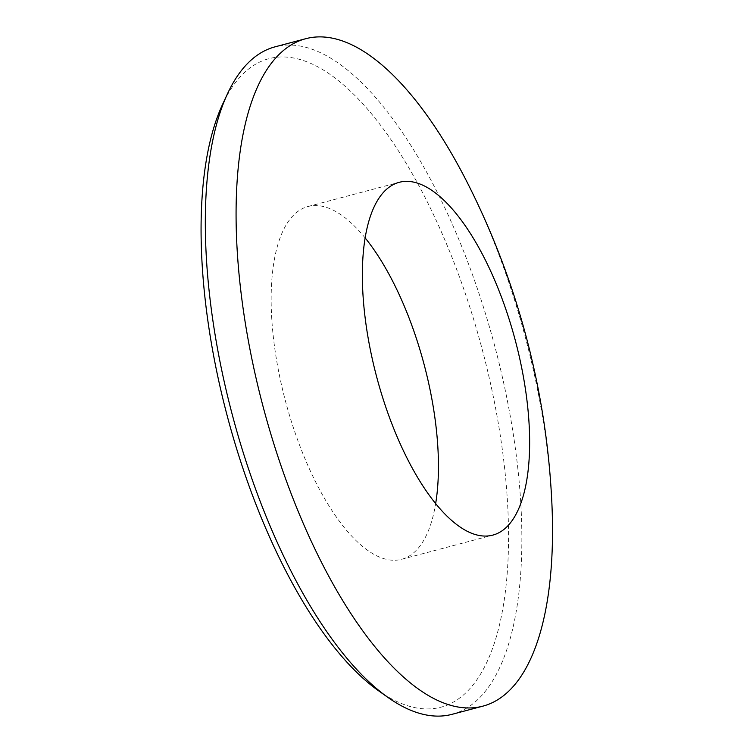 <?xml version="1.0" encoding="UTF-8"?>
<svg xmlns="http://www.w3.org/2000/svg" width="753" height="753" viewBox="0 0 753 753"><rect width="100%" height="100%" fill="white"/><g stroke="black" fill="none" stroke-linecap="round" stroke-linejoin="round"><path stroke-width="0.56" stroke-dasharray="3.77 2.82" d="M365.177 237.957A182.499 71.704 75.1 0 0 334.078 210.605A182.499 71.704 75.1 0 0 308.024 206.501A182.499 71.704 75.1 0 0 278.535 370.881A182.499 71.704 75.1 0 0 375.531 555.206A182.499 71.704 75.1 0 0 401.584 559.31A182.499 71.704 75.1 0 0 435.639 503.663M551.798 501.554A345.279 135.653 75.1 0 0 547.572 451.998A345.279 135.653 75.1 0 0 467.124 182.226M452.082 714.315A345.279 135.653 75.1 0 0 507.889 403.316A345.279 135.653 75.1 0 0 324.364 54.602A345.279 135.653 75.1 0 0 275.071 46.837M378.119 690.454A335.405 131.775 75.1 0 0 392.897 699.565A335.405 131.775 75.1 0 0 503.691 460.205A335.405 131.775 75.1 0 0 316.712 66.245A335.405 131.775 75.1 0 0 222.653 104.206M401.584 559.31L492.782 535.119M308.024 206.501L399.222 182.311"/><path stroke-width="1.13" d="M527.006 400.784A182.499 71.704 75.1 0 0 425.276 186.415A182.499 71.704 75.1 0 0 399.222 182.311A182.499 71.704 75.1 0 0 364.998 316.655A182.499 71.704 75.1 0 0 466.728 531.016A182.499 71.704 75.1 0 0 492.782 535.119A182.499 71.704 75.1 0 0 527.006 400.784M435.639 503.663A182.499 71.704 75.1 0 0 365.177 237.957M433.53 698.398A345.279 135.653 75.1 0 0 482.824 706.163A345.279 135.653 75.1 0 0 551.798 501.554A789.2 789.2 0 0 0 467.124 182.226A345.279 135.653 75.1 0 0 355.105 46.451A345.279 135.653 75.1 0 0 305.812 38.685A345.279 135.653 75.1 0 0 241.064 292.851A345.279 135.653 75.1 0 0 433.53 698.398M305.812 38.685L275.071 46.837A345.279 135.653 75.1 0 0 227.538 93.683A345.279 135.653 75.1 0 0 232.451 415.345A345.279 135.653 75.1 0 0 387.579 697.174A345.279 135.653 75.1 0 0 402.789 706.549A345.279 135.653 75.1 0 0 452.082 714.315L482.824 706.163M227.538 93.683L222.653 104.206A335.405 131.775 75.1 0 0 227.434 416.682A335.405 131.775 75.1 0 0 378.119 690.454L387.579 697.174"/></g></svg>
